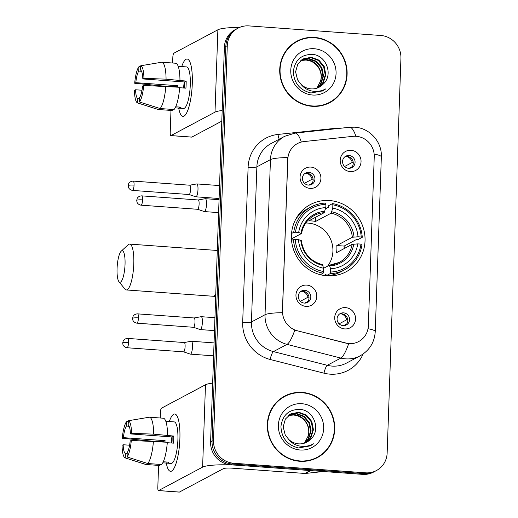 <?xml version="1.0" encoding="UTF-8"?>
<svg xmlns="http://www.w3.org/2000/svg" width="518" height="518" viewBox="0 0 518 518"><rect width="100%" height="100%" fill="white"/><g stroke="black" fill="none" stroke-linecap="round" stroke-linejoin="round"><path stroke-width="0.78" d="M329.539 200.55A38.067 36.48 62 0 0 310.334 204.578A38.067 36.48 62 0 0 292.405 245.687A38.067 36.48 62 0 0 326.91 275.803A38.067 36.48 62 0 0 346.115 271.775A38.067 36.48 62 0 0 364.044 230.665A38.067 36.48 62 0 0 329.539 200.55M305.996 306.384A10.774 10.328 -118 0 1 295.953 294.975A10.774 10.328 -118 0 1 306.74 285.088A10.774 10.328 -118 0 1 316.789 296.49A10.774 10.328 -118 0 1 305.996 306.384M304.778 290.313A6.462 6.197 62 0 0 298.478 297.973A6.462 6.197 62 0 0 307.595 302.408A6.462 6.197 62 0 0 304.778 290.313M310.12 188.39A10.774 10.328 -118 0 1 300.071 176.981A10.774 10.328 -118 0 1 310.858 167.094A10.774 10.328 -118 0 1 320.907 178.496A10.774 10.328 -118 0 1 310.12 188.39M308.903 172.313A6.462 6.197 62 0 0 302.596 179.979A6.462 6.197 62 0 0 311.713 184.408A6.462 6.197 62 0 0 308.903 172.313M344.761 328.917A10.774 10.328 -118 0 1 334.719 317.515A10.774 10.328 -118 0 1 345.506 307.621A10.774 10.328 -118 0 1 355.555 319.023A10.774 10.328 -118 0 1 344.761 328.917M343.544 312.846A6.462 6.197 62 0 0 337.244 320.506A6.462 6.197 62 0 0 346.361 324.941A6.462 6.197 62 0 0 343.544 312.846M350.259 171.594A10.774 10.328 -118 0 1 340.209 160.185A10.774 10.328 -118 0 1 351.003 150.291A10.774 10.328 -118 0 1 361.046 161.7A10.774 10.328 -118 0 1 350.259 171.594M349.041 155.517A6.462 6.197 62 0 0 342.735 163.183A6.462 6.197 62 0 0 351.858 167.612A6.462 6.197 62 0 0 349.041 155.517M300.654 291.556A6.462 6.197 -118 0 1 306.65 302.81M304.778 173.562A6.462 6.197 -118 0 1 310.768 184.816M339.42 314.089A6.462 6.197 -118 0 1 345.415 325.343M344.917 156.76A6.462 6.197 -118 0 1 350.906 168.013M352.887 136.344A19.393 18.583 -118 0 1 356.157 136.292A19.393 18.583 -118 0 1 374.242 156.824L368.337 325.79A19.393 18.583 -118 0 1 358.702 341.543A19.393 18.583 -118 0 1 345.668 343.071L297.351 330.775A19.393 18.583 -118 0 1 282.517 310.768L287.807 159.324A19.393 18.583 -118 0 1 297.442 143.57A19.393 18.583 -118 0 1 303.962 141.576L352.887 136.344M314.614 37.438A34.835 33.385 62 0 0 297.041 41.123A34.835 33.385 62 0 0 280.633 78.742A34.835 33.385 62 0 0 312.212 106.307A34.835 33.385 62 0 0 329.785 102.622A34.835 33.385 62 0 0 346.192 65.003A34.835 33.385 62 0 0 314.614 37.438M302.913 39.083A34.835 33.385 62 0 0 296.322 41.518M302.221 392.417A34.835 33.385 62 0 0 284.647 396.102A34.835 33.385 62 0 0 268.24 433.721A34.835 33.385 62 0 0 299.812 461.285A34.835 33.385 62 0 0 317.385 457.601A34.835 33.385 62 0 0 333.793 419.981A34.835 33.385 62 0 0 302.221 392.417M290.52 394.062A34.835 33.385 62 0 0 283.929 396.497M237.995 28.179L235.094 29.72A21.549 20.649 62 0 0 224.385 47.229L210.599 441.964A21.549 20.649 62 0 0 230.691 464.775L362.665 474.371L364.115 473.601A21.549 20.649 62 0 0 374.987 471.322A21.549 20.649 62 0 1 364.115 473.601L232.142 464.005L364.115 473.601L365.566 472.824A21.549 20.649 62 0 0 376.437 470.545A21.549 20.649 62 0 0 387.147 453.043L400.932 58.307A21.549 20.649 62 0 0 380.84 35.489L248.867 25.9A21.549 20.649 62 0 0 237.995 28.179A21.549 20.649 62 0 0 227.279 45.681L213.5 440.423A21.549 20.649 62 0 0 233.592 463.234L365.566 472.824M210.599 441.964L212.05 441.194A21.549 20.649 62 0 0 232.142 464.005A21.549 20.649 62 0 1 212.05 441.194L225.835 46.458L212.05 441.194L213.5 440.423M236.545 28.95A21.549 20.649 62 0 0 225.835 46.458A21.549 20.649 62 0 1 236.545 28.95M363.124 353.995A35.91 34.415 -118 0 1 330.018 374.158A35.91 34.415 -118 0 1 324.003 373.18L270.163 359.473A35.91 34.415 -118 0 1 242.689 322.429A7.181 1.062 2 0 0 251.444 321.969L265.028 314.737A25.136 3.71 -178 0 1 282.375 312.704L287.788 157.582A25.136 3.71 2 0 0 270.448 159.615A28.73 27.532 -118 0 1 284.725 136.279L271.141 143.512A28.73 27.532 62 0 0 256.863 166.848L251.444 321.969A28.73 27.532 62 0 0 273.426 351.605L327.266 365.307A28.73 27.532 62 0 0 332.077 366.09A28.73 27.532 62 0 0 346.568 363.053L360.152 355.821A28.73 27.532 -118 0 1 345.661 358.857A28.73 27.532 -118 0 1 340.85 358.074L287.011 344.373A28.73 27.532 -118 0 1 265.028 314.737L270.448 159.615L256.863 166.848A7.181 1.062 2 0 1 248.103 167.308A35.91 34.415 -118 0 1 278.024 134.434L332.543 128.613A35.91 34.415 -118 0 1 338.254 128.483M324.003 373.18A7.181 1.548 -75.7 0 1 327.266 365.307L340.85 358.074A25.136 5.413 104.3 0 0 348.659 343.712L294.781 330.141A25.136 5.413 104.3 0 1 287.011 344.373L273.426 351.605A7.181 1.548 -75.7 0 0 270.163 359.473M316.66 457.977A34.835 33.385 62 0 0 322.358 453.865M329.053 102.998A34.835 33.385 62 0 0 334.757 98.886M362.665 474.371A21.549 20.649 62 0 0 373.536 472.092L376.437 470.545M322.461 105.432A34.479 33.042 62 0 0 328.166 103.076L329.616 102.305A34.479 33.042 62 0 0 345.849 65.074A34.479 33.042 62 0 0 314.601 37.795A34.479 33.042 62 0 0 297.209 41.44A34.479 33.042 62 0 0 280.976 78.678A34.479 33.042 62 0 0 312.224 105.95A34.479 33.042 62 0 0 329.616 102.305M301.094 60.321L306.669 59.719C316.187 60.295 323.808 71.225 320.564 81.015A16.233 15.553 62 0 0 309.971 60.884L306.093 60.023L300.835 60.528M302.156 59.544L308.968 58.495L316.55 61.312L321.898 67.709L323.53 75.984L320.959 83.955L317.1 88.092M301.884 59.725L308.391 58.799L315.974 61.623L321.328 68.013L322.96 76.288L320.383 84.266L316.796 88.196M323.096 84.214C333.721 75 326.243 55.342 312.762 54.442C301.405 54.26 294.93 59.946 293.343 71.484C293.874 83.003 299.741 90.164 310.942 92.981L322.798 90.864L325.867 88.831C321.361 91.259 316.595 91.964 311.571 90.954C307.297 89.996 303.807 87.814 301.087 84.402A16.233 15.553 62 0 0 311.04 88.882A16.233 15.553 62 0 0 319.23 87.166A16.233 15.553 62 0 0 323.096 84.214L319.172 87.199M301.087 84.402L297.604 79.94L295.584 71.866L297.779 64.096L303.283 58.877L311.273 57.265L318.855 60.088L324.203 66.485L325.835 74.76L323.258 82.731L318.305 87.62M302.991 59.033L310.696 57.576L318.279 60.399L323.627 66.79L325.259 75.065L322.682 83.035L318.007 87.749M314.219 48.731A23.414 22.442 62 0 0 290.766 70.228A23.414 22.442 62 0 0 312.607 95.021A23.414 22.442 62 0 0 336.059 73.517A23.414 22.442 62 0 0 314.219 48.731M320.564 81.015L316.874 88.131M297.209 41.44L295.759 42.211A34.479 33.042 62 0 0 290.624 45.629M325.867 88.831L322.468 91.032M181.721 66.563A28.73 7.025 94.2 0 1 189.976 62.134A28.73 7.025 94.2 0 1 192.282 83.825A28.73 7.025 94.2 0 1 186.227 113.682A28.73 7.025 94.2 0 1 178.697 108.107A28.73 7.025 94.2 0 0 182.958 116.343A28.73 7.025 94.2 0 0 192.282 83.825A28.73 7.025 94.2 0 0 187.121 59.033A28.73 7.025 94.2 0 0 181.721 66.563M239.51 27.454A28.73 4.241 -178 0 0 217.884 29.785L173.867 53.218A3.594 0.881 -85.8 0 0 172.837 57.252L172.636 63.021M222.177 110.502A28.73 4.241 -178 0 0 215.009 112.141L170.992 135.574L191.835 137.089L221.801 121.134M191.835 137.089A3.594 0.881 94.2 0 1 191.692 137.121L170.856 135.606A3.594 0.881 -85.8 0 1 170.215 132.504L170.985 110.431M171.814 86.707L171.827 86.299M177.37 87.108A14.368 3.516 -85.8 0 1 177.486 85.703L135.813 82.673A14.368 3.516 94.2 0 1 138.766 71.089L141.537 71.29M179.675 87.723L185.923 88.177A20.83 5.096 94.2 0 0 186.124 84.583A20.83 5.096 94.2 0 0 186.169 81.08L166.064 79.17A23.705 5.795 94.2 0 0 161.752 62.225L175.641 63.235L161.752 62.225A23.705 5.795 94.2 0 1 161.752 62.225L140.734 65.754L140.579 70.124A14.368 3.516 94.2 0 1 142.826 78.937L184.499 81.967A14.368 3.516 -85.8 0 1 184.492 85.451A14.368 3.516 -85.8 0 1 184.343 88.06M183.586 88.008A14.368 3.516 94.2 0 1 184.311 81.954M182.278 66.602A20.83 5.096 94.2 0 1 182.381 66.608L186.545 66.913A20.83 5.096 94.2 0 1 190.287 84.887A20.83 5.096 94.2 0 1 183.527 108.463L179.357 108.158A20.83 5.096 94.2 0 1 179.254 108.145L175.175 107.848M179.357 108.158A20.83 5.096 94.2 0 0 181.067 107.181L175.699 106.792M175.641 63.235A23.705 5.795 94.2 0 1 179.953 80.18M179.707 87.283A23.705 5.795 94.2 0 1 174.022 109.551L160.127 108.54L139.465 101.988L139.62 97.617A14.368 3.516 94.2 0 0 142.579 86.033L143.693 85.444L179.707 87.283M139.582 98.711L137.807 98.582L137.658 102.953L158.32 109.505A23.705 5.795 94.2 0 1 158.314 109.505L172.209 110.515A23.705 5.795 94.2 0 1 172.203 110.515L172.248 109.427M165.818 86.273A23.705 5.795 94.2 0 1 160.127 108.54M172.209 110.515L158.314 109.505A23.705 5.795 94.2 0 1 157.977 109.44L137.574 102.927A18.674 4.571 94.2 0 1 134.447 90.365L135.561 89.769L142.003 90.236M166.064 79.17L143.939 78.341L142.826 78.937M140.734 65.754A18.674 4.571 94.2 0 1 143.939 78.341M143.693 85.444A18.674 4.571 94.2 0 1 139.465 101.988M137.807 98.582A14.368 3.516 94.2 0 1 135.561 89.769M175.79 86.998A20.83 5.096 94.2 0 1 175.822 86.59L168.874 86.085L168.195 86.448M182.381 66.608A20.83 5.096 94.2 0 1 182.485 66.621L178.198 66.31M135.813 82.673L134.699 83.262L164.892 86.234M134.699 83.262A18.674 4.571 94.2 0 1 138.921 66.718L138.766 71.089M140.708 66.421L138.921 66.718M177.486 85.703L175.822 86.59M186.169 81.08L184.499 81.967M179.293 107.051L179.254 108.145M310.068 460.411A34.479 33.042 62 0 0 315.773 458.054L317.217 457.284A34.479 33.042 62 0 0 333.456 420.053A34.479 33.042 62 0 0 302.208 392.774A34.479 33.042 62 0 0 284.816 396.419A34.479 33.042 62 0 0 268.577 433.657A34.479 33.042 62 0 0 299.825 460.929A34.479 33.042 62 0 0 317.217 457.284M288.694 415.294L294.276 414.698C303.788 415.274 311.409 426.204 308.171 435.994A16.233 15.553 62 0 0 297.572 415.863L293.7 415.002L288.442 415.507M289.763 414.523L296.574 413.474L304.157 416.291L309.505 422.688L311.137 430.963L308.56 438.934L304.707 443.071M289.491 414.704L295.998 413.778L303.58 416.601L308.929 422.992L310.56 431.267L307.983 439.245L304.396 443.175M310.696 439.193C321.322 429.979 313.85 410.321 300.369 409.421C289.005 409.239 282.53 414.924 280.944 426.463C281.481 437.982 287.348 445.143 298.543 447.96L310.399 445.843L313.468 443.809C308.961 446.238 304.195 446.943 299.171 445.933C294.904 444.975 291.407 442.793 288.688 439.381A16.233 15.553 62 0 0 298.646 443.861A16.233 15.553 62 0 0 306.831 442.145A16.233 15.553 62 0 0 310.696 439.193L306.773 442.178M288.688 439.381L285.204 434.919L283.191 426.845L285.379 419.075L290.883 413.856L298.873 412.244L306.455 415.067L311.804 421.464L313.435 429.739L310.858 437.71L305.911 442.599M290.598 414.011L298.297 412.555L305.879 415.378L311.227 421.769L312.859 430.044L310.288 438.014L305.614 442.728M301.826 403.71A23.414 22.442 62 0 0 278.373 425.207A23.414 22.442 62 0 0 300.207 450A23.414 22.442 62 0 0 323.659 428.496A23.414 22.442 62 0 0 301.826 403.71M308.171 435.994L304.48 443.11M284.816 396.419L283.365 397.189A34.479 33.042 62 0 0 278.224 400.608M313.468 443.809L310.068 446.011M117.068 268.641A15.799 3.866 -85.8 0 0 118.972 281.701A15.799 3.866 -85.8 0 0 125.039 264.4A15.799 3.866 -85.8 0 0 121.186 251.198A15.799 3.866 -85.8 0 0 117.068 268.641M121.186 251.198L128.199 244.742A22.986 5.62 94.2 0 1 129.668 244.101A22.986 5.62 94.2 0 1 133.793 263.94A22.986 5.62 94.2 0 1 126.334 289.95A22.986 5.62 94.2 0 1 124.974 289.102L118.972 281.701M327.59 266.161A26.573 25.466 62 0 0 330.49 239.012A26.573 25.466 62 0 0 308.132 223.096A26.573 25.466 62 0 0 305.782 223.031M291.537 233.488L293.712 232.329L295.467 232.239A34.188 32.764 62 0 1 325.926 204.319L325.809 207.601A30.886 29.597 62 0 0 298.685 232.472L301.424 233.553L291.44 238.869M325.505 208.812L328.341 207.304L328.684 205.652L332.556 203.587L332.873 204.824A34.188 32.764 62 0 1 361.227 237.017L358.016 236.784A30.886 29.597 62 0 0 332.757 208.106L331.144 213.183L315.579 221.464A26.573 25.466 62 0 0 312.114 220.972A26.573 25.466 62 0 0 308.637 220.959L324.197 212.678L325.809 207.601M361.227 237.017L362.263 237.309L358.385 239.374L356.63 239.42L344.133 246.076L336.791 245.545L352.35 237.257L358.016 236.784M344.211 248.556A34.117 32.692 62 0 0 344.133 246.076M330.115 273.659A35.625 34.143 62 0 0 344.606 269.813A35.625 34.143 62 0 0 362.017 244.412L360.981 244.114A34.188 32.764 62 0 1 330.523 272.034L330.115 273.659L326.236 275.718L325.997 274.378L323.951 275.466M326.236 275.718A35.625 34.143 62 0 0 340.727 271.879L344.606 269.813M325.926 204.319L325.615 203.082A35.625 34.143 62 0 0 311.117 206.922L307.245 208.987A35.625 34.143 62 0 0 295.83 219.062M320.266 274.695L323.167 273.154L323.575 271.529A34.188 32.764 62 0 1 295.221 239.335L293.46 239.426A35.625 34.143 62 0 0 323.167 273.154M293.46 239.426L291.556 240.443M311.117 206.922A35.625 34.143 62 0 0 293.712 232.329M330.523 272.034L330.639 268.751A30.886 29.597 62 0 0 357.763 243.881L360.981 244.114M295.221 239.335L298.433 239.569A30.886 29.597 62 0 0 323.692 268.246L323.575 271.529M298.685 232.472L295.467 232.239M357.763 243.881L352.104 244.354L336.538 252.642A26.573 25.466 -118 0 0 336.791 245.545M323.692 268.233L329.325 265.235L330.639 268.751M301.172 240.656L298.433 239.569M323.692 268.246L322.384 264.73M329.325 265.235L339.251 262.412A26.573 25.466 62 0 0 352.104 244.354M324.877 211.286A27.629 26.476 62 0 0 301.036 233.139L301.424 233.553M362.263 237.309A35.625 34.143 62 0 0 332.556 203.587M332.757 208.106L332.873 204.824M315.579 221.464L315.734 217.184M344.619 166.498L352.259 162.432A7.899 7.569 62 0 0 346.561 156.468M352.072 166.815A7.899 7.569 62 0 0 352.11 166.692L349.067 168.311M189.044 194.515L195.798 196.795A6.462 1.58 -85.8 0 0 195.895 196.814A6.462 1.58 -85.8 0 0 196.141 196.756A6.462 1.58 -85.8 0 0 197.993 189.504A6.462 1.58 -85.8 0 0 196.834 183.922A6.462 1.58 -85.8 0 0 196.736 183.929L189.724 185.204M189.012 194.509A4.668 1.14 -85.8 0 0 189.083 194.522A4.668 1.14 -85.8 0 0 189.258 194.477A4.668 1.14 -85.8 0 0 190.598 189.238A4.668 1.14 -85.8 0 0 189.756 185.211A4.668 1.14 -85.8 0 0 189.685 185.211M352.259 162.432L353.224 162.387M339.128 323.828L346.762 319.761A7.899 7.569 62 0 0 341.071 313.798M346.574 324.139A7.899 7.569 62 0 0 346.613 324.022L343.57 325.641M183.553 351.845L190.307 354.124A6.462 1.58 -85.8 0 0 190.404 354.144A6.462 1.58 -85.8 0 0 190.65 354.085A6.462 1.58 -85.8 0 0 192.502 346.827A6.462 1.58 -85.8 0 0 191.343 341.245A6.462 1.58 -85.8 0 0 191.239 341.252L184.227 342.534M183.514 351.832A4.668 1.14 -85.8 0 0 183.586 351.845A4.668 1.14 -85.8 0 0 183.767 351.806A4.668 1.14 -85.8 0 0 185.101 346.561A4.668 1.14 -85.8 0 0 184.266 342.534A4.668 1.14 -85.8 0 0 184.194 342.54M346.762 319.761L347.727 319.71M304.48 183.301L312.121 179.228A7.899 7.569 62 0 0 306.423 173.265M311.933 183.612A7.899 7.569 62 0 0 311.972 183.489L308.929 185.107M197.559 209.285L204.312 211.564A6.462 1.58 -85.8 0 0 204.409 211.584A6.462 1.58 -85.8 0 0 204.655 211.525A6.462 1.58 -85.8 0 0 206.507 204.267A6.462 1.58 -85.8 0 0 205.348 198.692A6.462 1.58 -85.8 0 0 205.251 198.692L198.239 199.974M197.526 209.272A4.668 1.14 -85.8 0 0 197.598 209.285A4.668 1.14 -85.8 0 0 197.772 209.246A4.668 1.14 -85.8 0 0 199.113 204.001A4.668 1.14 -85.8 0 0 198.271 199.974A4.668 1.14 -85.8 0 0 198.2 199.98M312.121 179.228L313.086 179.183M300.356 301.295L307.996 297.228A7.899 7.569 62 0 0 302.305 291.265M307.809 301.606A7.899 7.569 62 0 0 307.847 301.482L304.804 303.108M193.441 327.279L200.194 329.558A6.462 1.58 -85.8 0 0 200.291 329.577A6.462 1.58 -85.8 0 0 200.537 329.519A6.462 1.58 -85.8 0 0 202.389 322.261A6.462 1.58 -85.8 0 0 201.23 316.686A6.462 1.58 -85.8 0 0 201.126 316.692L194.114 317.968M193.402 327.266A4.668 1.14 -85.8 0 0 193.473 327.285A4.668 1.14 -85.8 0 0 193.654 327.24A4.668 1.14 -85.8 0 0 194.988 322.002A4.668 1.14 -85.8 0 0 194.153 317.968A4.668 1.14 -85.8 0 0 194.082 317.974M307.996 297.228L308.961 297.177M169.321 421.542A28.73 7.025 94.2 0 1 177.577 417.113A28.73 7.025 94.2 0 1 179.888 438.804A28.73 7.025 94.2 0 1 173.834 468.66A28.73 7.025 94.2 0 1 166.304 463.086A28.73 7.025 94.2 0 0 170.558 471.315A28.73 7.025 94.2 0 0 179.888 438.804A28.73 7.025 94.2 0 0 174.721 414.011A28.73 7.025 94.2 0 0 169.321 421.542M310.269 470.558L237.639 465.281A28.73 4.241 -178 0 0 202.609 467.119L158.599 490.552L179.435 492.068L223.446 468.635A7.181 1.062 2 0 1 232.206 468.175L304.837 473.452L310.269 470.558A3.594 3.445 62 0 0 310.871 470.551M212.652 383.126A28.73 4.241 -178 0 0 205.484 384.764L161.474 408.197A3.594 0.881 -85.8 0 0 160.444 412.231L160.243 418M179.435 492.068A3.594 0.881 94.2 0 1 179.299 492.1L158.463 490.585A3.594 0.881 -85.8 0 1 157.815 487.483L158.586 465.41M159.414 441.686L159.427 441.278M323.452 471.516L305.439 473.446A3.594 3.445 -118 0 1 304.837 473.452M164.97 442.087A14.368 3.516 -85.8 0 1 165.093 440.676L123.413 437.652A14.368 3.516 94.2 0 1 126.373 426.068L129.137 426.269M167.282 442.702L173.524 443.155A20.83 5.096 94.2 0 0 173.724 439.562A20.83 5.096 94.2 0 0 173.77 436.059L153.671 434.149A23.705 5.795 94.2 0 0 149.352 417.204L163.248 418.214A23.705 5.795 94.2 0 1 163.248 418.214L149.352 417.204L128.334 420.733L128.186 425.103A14.368 3.516 94.2 0 1 130.432 433.916L172.106 436.946A14.368 3.516 -85.8 0 1 172.099 440.43A14.368 3.516 -85.8 0 1 171.944 443.039M171.193 442.987A14.368 3.516 94.2 0 1 171.918 436.933M169.878 421.581A20.83 5.096 94.2 0 1 169.982 421.587L174.152 421.892A20.83 5.096 94.2 0 1 177.894 439.866A20.83 5.096 94.2 0 1 171.134 463.442L166.964 463.137A20.83 5.096 94.2 0 1 166.861 463.124L162.781 462.827M166.964 463.137A20.83 5.096 94.2 0 0 168.674 462.16L163.299 461.771M163.248 418.214A23.705 5.795 94.2 0 1 167.56 435.159M167.314 442.262A23.705 5.795 94.2 0 1 161.622 464.529L147.734 463.519L127.072 456.967L127.221 452.596A14.368 3.516 94.2 0 0 130.18 441.012L131.294 440.423L167.314 442.262M127.188 453.69L125.414 453.561L125.259 457.931L145.921 464.484L159.816 465.494A23.705 5.795 94.2 0 1 159.803 465.494A23.705 5.795 94.2 0 1 159.809 465.494L159.855 464.4M153.419 441.252A23.705 5.795 94.2 0 1 147.734 463.519M159.809 465.494L145.921 464.484A23.705 5.795 94.2 0 1 145.577 464.419L125.181 457.906A18.674 4.571 94.2 0 1 122.054 445.344L123.167 444.748L129.61 445.215M153.671 434.149L131.546 433.32L130.432 433.916M128.334 420.733A18.674 4.571 94.2 0 1 131.546 433.32M131.294 440.423A18.674 4.571 94.2 0 1 127.072 456.967M125.414 453.561A14.368 3.516 94.2 0 1 123.167 444.748M163.39 441.977A20.83 5.096 94.2 0 1 163.423 441.569L156.481 441.064L155.795 441.42M169.982 421.587A20.83 5.096 94.2 0 1 170.085 421.6L165.799 421.289M123.413 437.652L122.3 438.241L152.493 441.213M122.3 438.241A18.674 4.571 94.2 0 1 126.528 421.697L126.373 426.068M128.315 421.399L126.528 421.697M165.093 440.676L163.423 441.569M173.77 436.059L172.106 436.946M166.9 462.03L166.861 463.124M368.013 328.716A25.136 3.71 2 0 1 375.246 331.591L381.345 156.941C382.213 141.997 369.716 127.946 354.694 127.188L349.598 127.273A25.136 6.702 83.9 0 1 355.86 136.273M349.598 127.273L295.079 133.1A25.136 6.702 83.9 0 1 301.327 142.055M381.345 156.941A25.136 3.71 -178 0 0 374.145 154.073M242.689 322.429L248.103 167.308M227.279 45.681L224.385 47.229M233.592 463.234L230.691 464.775M278.024 134.434A7.181 1.917 -96.1 0 0 279.247 139.193M332.543 128.613A7.181 1.917 -96.1 0 0 332.614 129.092M215.009 112.141L217.884 29.785M217.275 250.706A22.986 5.62 -85.8 0 0 216.492 250.414L217.288 250.466M215.682 296.432L213.157 296.257A22.986 5.62 -85.8 0 0 215.76 294.159M324.197 212.678A26.573 25.466 62 0 0 314.271 215.494C307.349 219.36 303.101 225.336 301.534 233.437M329.934 265.941A27.629 26.476 62 0 0 353.768 244.088M300.79 240.235A27.629 26.476 62 0 0 322.986 265.436M329.532 265.222A26.573 25.466 62 0 0 339.251 262.412M354.021 236.991A27.629 26.476 62 0 0 331.824 211.791M352.35 237.257A26.573 25.466 62 0 0 331.144 213.183M134.058 185.127A4.668 1.14 -85.8 0 0 133.217 181.099C129.623 181.216 128.483 183.877 128.658 183.754L128.211 185.593A4.668 0.686 -178 0 1 128.367 185.425A4.668 0.686 2 0 1 134.058 185.127A4.668 1.14 -85.8 0 1 132.543 190.41L189.083 194.522M128.561 342.456A4.668 1.14 -85.8 0 0 127.726 338.422C124.126 338.539 122.986 341.207 123.167 341.084L122.721 342.916A4.668 0.686 -178 0 1 122.87 342.754A4.668 0.686 2 0 1 128.561 342.456A4.668 1.14 -85.8 0 1 127.046 347.74L183.586 351.845M142.573 199.896A4.668 1.14 -85.8 0 0 141.731 195.862C138.138 195.979 136.998 198.647 137.173 198.524L136.726 200.356A4.668 0.686 -178 0 1 136.881 200.194A4.668 0.686 2 0 1 142.573 199.896A4.668 1.14 -85.8 0 1 141.058 205.18L197.598 209.285M138.448 317.89A4.668 1.14 -85.8 0 0 137.613 313.863C134.013 313.979 132.873 316.64 133.055 316.517L132.608 318.356A4.668 0.686 -178 0 1 132.757 318.188A4.668 0.686 2 0 1 138.448 317.89A4.668 1.14 -85.8 0 1 136.933 323.174L193.473 327.285M202.609 467.119L205.484 384.764M310.787 470.597L305.439 473.446M360.152 355.821C369.509 350.414 374.54 342.34 375.246 331.591M295.079 133.1L284.725 136.279M213.157 296.257L126.334 289.95M329.972 275.9L331.345 275.168M322.546 264.704C310.399 261.363 303.308 253.302 301.288 240.52M297.908 215.669L299.274 214.938M216.492 250.414L129.668 244.101M219.101 198.504L195.895 196.814M219.554 185.573L196.834 183.922M133.217 181.099L189.756 185.211M132.543 190.41C129.066 189.802 128.296 187.082 128.445 187.212L128.211 185.593M213.61 355.827L190.404 354.144M214.057 342.903L191.343 341.245M127.726 338.422L184.266 342.534M127.046 347.74C123.575 347.125 122.798 344.405 122.947 344.535L122.721 342.916M218.609 212.613L204.409 211.584M219.062 199.683L205.348 198.692M141.731 195.862L198.271 199.974M141.058 205.18C137.581 204.565 136.81 201.845 136.959 201.975L136.726 200.356M214.491 330.613L200.291 329.577M214.938 317.683L201.23 316.686M137.613 313.863L194.153 317.968M136.933 323.174C133.463 322.559 132.686 319.846 132.835 319.969L132.608 318.356"/></g></svg>
